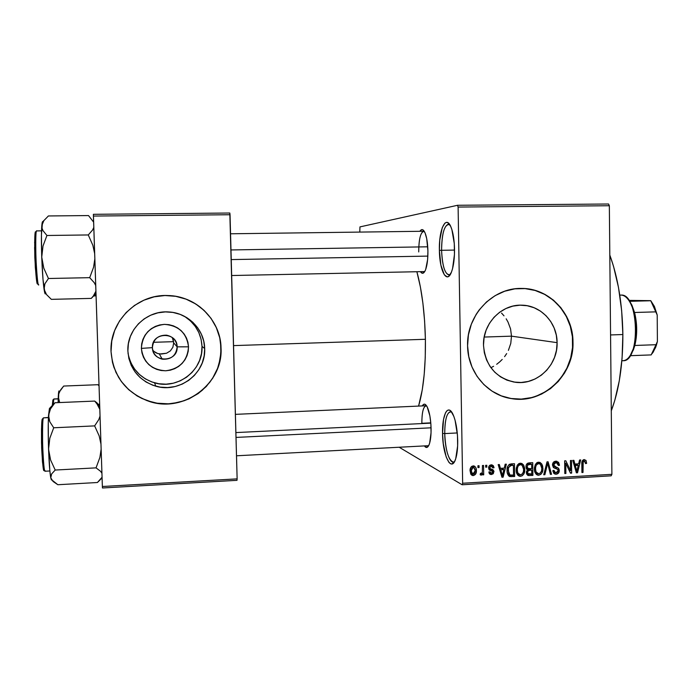 <?xml version="1.0" encoding="UTF-8"?>
<svg xmlns="http://www.w3.org/2000/svg" width="692" height="692" viewBox="0 0 692 692"><rect width="100%" height="100%" fill="white"/><g stroke="black" fill="none" stroke-linecap="round" stroke-linejoin="round"><path stroke-width="1.04" d="M441.582 250.296C442.456 267.441 445.337 275.546 450.241 274.594L448.97 275.035C444.688 273.574 442.223 265.33 441.582 250.296L454.532 250.08L441.582 250.296C441.738 234.666 444.013 225.964 448.407 224.173L449.696 224.571C444.61 223.923 441.911 232.495 441.582 250.296L439.394 250.366L441.582 250.296M454.523 248.956C454.592 258.696 453.571 266.411 451.461 272.094C446.816 284.68 439.489 270.702 439.394 250.366L439.766 240.107L442.249 227.677L444.861 223.179L446.323 222.4L447.811 222.668L450.648 226.31L451.885 229.571L454.281 243.532L454.462 254.405L452.542 268.738L451.418 272.207L448.719 276.35L447.24 276.887L444.342 274.862L440.873 265.097L439.394 250.366C438.754 229.597 445.925 214.217 450.976 227.045C453.113 232.4 454.289 239.7 454.523 248.956M444.74 433.581C444.861 449.696 450.129 465.309 454.506 461.651L453.303 462.109C448.442 460.119 445.587 450.613 444.74 433.581L457.274 432.95L444.74 433.581C444.783 420.303 446.669 413.003 450.388 411.688L451.634 412.017C447.205 411.186 444.904 418.375 444.74 433.581L442.56 433.443L444.74 433.581M457.706 440.605C457.784 448.416 457.075 454.618 455.57 459.203C451.193 473.008 442.62 455.102 442.56 433.443L443.529 419.413L445.432 412.968L446.669 411.031L448.044 410.071L449.506 410.131L450.994 411.23L453.84 416.385L455.077 420.26L457.464 435.19L457.637 445.882L455.717 458.744L454.592 461.486L451.885 463.995L450.414 463.692L448.935 462.36L446.184 456.945L443.287 443.736L442.56 433.443C442.032 414.811 447.932 403.22 452.966 414.326C455.794 420.719 457.377 429.481 457.706 440.605M152.413 347.652C152.326 363.343 178.216 362.409 177.135 346.848L188.518 346.83C187.445 360.8 179.851 368.793 165.743 370.791C151.47 369.848 143.348 362.374 141.376 348.379L152.413 347.652C153.261 339.262 157.958 335.101 166.512 335.179C172.922 336.537 176.46 340.429 177.135 346.848C176.14 355.627 171.166 359.736 162.205 359.165C156.271 357.539 153.01 353.707 152.413 347.652L141.376 348.379L141.687 343.82L142.907 339.4L144.974 335.3L147.82 331.676L151.323 328.674L155.354 326.399L159.748 324.946L164.35 324.366L168.96 324.678L173.415 325.871L177.541 327.896L181.183 330.681L184.202 334.098L186.477 338.033L187.939 342.332L188.518 346.83L188.198 351.354L186.996 355.731L184.946 359.805L182.143 363.412L178.674 366.414L174.678 368.698L170.319 370.177L165.743 370.791L161.132 370.514L156.66 369.355L152.508 367.365L148.832 364.606L145.778 361.181L143.46 357.236L141.972 352.911L141.376 348.379C142.474 334.271 150.129 326.261 164.35 324.366C178.588 325.448 186.641 332.938 188.518 346.83L177.135 346.848L173.675 342.886L177.135 346.848C177.299 331.226 151.366 331.987 152.413 347.652M159.826 353.984L166.547 353.24L170.379 350.879L172.888 347.237L173.675 342.886L172.888 347.237L170.379 350.879L166.547 353.24L161.288 354.036L157.707 353.543L159.826 353.984M155.735 352.678L157.707 353.543L153.987 351.424L155.735 352.678M152.75 350.117L153.987 351.424L152.75 350.117M128.011 353.275L128.011 353.283C131.065 368.248 139.922 378.1 154.584 382.84C177.792 390.02 203.448 370.108 202.003 346.389L204.685 348.526C206.173 373.014 179.695 393.575 155.743 386.179C138.781 380.462 129.49 368.767 127.882 351.078L128.392 343.63L130.381 336.407L133.764 329.712L138.417 323.795L144.152 318.891L150.735 315.189L157.914 312.836L165.405 311.902L172.922 312.429L180.18 314.393L186.892 317.706L192.8 322.238L197.696 327.818L201.389 334.227L203.751 341.217L204.685 348.526L204.166 355.878L202.211 362.997L198.889 369.615L194.331 375.479L188.7 380.375L182.221 384.103L175.119 386.534L167.672 387.555L160.163 387.122L152.88 385.262L146.099 382.027L140.095 377.538L135.096 371.976L131.298 365.54L128.859 358.482L127.882 351.078C126.645 329.375 147.24 309.947 169.056 311.98C188.276 312.948 204.495 329.747 204.685 348.526L202.003 346.389C201.234 333.319 195.256 323.225 184.063 316.114L184.063 316.114M111.395 343.509L111.04 351.64C113.159 375.92 125.676 392.416 148.572 401.126C183.337 413.591 223.196 383.904 220.982 347.981L221.042 348.024C223.257 383.965 183.38 413.669 148.59 401.204C125.676 392.485 113.159 375.981 111.04 351.683L112.459 362.314L115.979 372.443L121.446 381.664L128.634 389.639L137.267 396.049L146.998 400.651L157.439 403.289L168.191 403.868L178.839 402.381L188.985 398.886L198.241 393.532L206.268 386.534L212.764 378.143L217.504 368.689L220.298 358.517L221.042 348.024L219.719 337.584L216.362 327.593L211.103 318.424L204.123 310.431L195.68 303.926L186.096 299.16L175.716 296.314L164.947 295.527L154.195 296.833L143.893 300.19L134.43 305.483L126.186 312.507L119.5 320.993L114.63 330.612L111.767 340.974L111.04 351.683C109.336 321.46 137.146 294.083 167.559 295.527C196.095 295.692 220.835 320.301 221.042 348.024L220.982 347.981C220.618 325.041 203.855 303.589 181.157 297.534M557.103 342.652C557.942 365.393 536.793 385.548 515.237 382.252C495.956 378.256 485.369 365.895 483.492 345.187L484.097 337.566L486.104 330.188L489.452 323.346L493.993 317.308L499.555 312.308L505.921 308.528L512.833 306.123L520.021 305.181L527.217 305.734L534.138 307.75L540.513 311.14L546.109 315.786L550.711 321.486L554.162 328.034L556.316 335.179L557.103 342.652L556.498 350.161L554.517 357.435L551.239 364.2L546.784 370.185L541.326 375.185L535.063 378.991L528.221 381.456L521.076 382.494L513.888 382.053L506.942 380.142L500.498 376.829L494.806 372.244L490.1 366.544L486.562 359.961L484.331 352.747L483.492 345.187C482.696 323.683 501.466 304.195 521.785 305.181C540.85 305.258 557.233 322.809 557.103 342.652L511.5 336.156L557.103 342.652M510.765 343.431L511.5 336.156L510.765 343.431L508.395 350.368L510.765 343.431M506.665 353.595L504.589 356.648L506.665 353.595M502.219 359.442L499.581 361.994L502.219 359.442M496.683 364.295L499.581 361.994L496.683 364.295M490.913 367.712L493.604 366.284L490.913 367.712M524.968 288.581L535.115 290.458L544.656 294.377L553.245 300.181L560.546 307.629L566.307 316.434L570.303 326.269L572.405 336.753L572.526 347.496L570.666 358.093L566.904 368.153L561.368 377.304L554.275 385.193L545.876 391.525L536.482 396.058L531.517 397.589L521.301 399.102L511.025 398.497L504.71 397.044L511.699 398.601C542.909 404.085 573.928 375.038 572.708 342.116L572.993 342.151C574.204 375.099 543.168 404.163 511.942 398.678C487.523 395.469 467.619 372.036 467.576 345.784L468.787 356.648L472.005 367.002L477.108 376.439L483.881 384.588L492.055 391.153L501.302 395.867L511.267 398.575L521.56 399.172L531.776 397.658L541.542 394.094L550.486 388.636L558.28 381.482L564.62 372.919L569.3 363.265L572.12 352.877L572.803 347.531L572.682 336.788L570.589 326.295L566.584 316.46L560.823 307.646L553.514 300.19L544.924 294.385L535.374 290.467L525.228 288.59L514.865 288.841L504.693 291.22L495.117 295.648L486.502 301.963L479.201 309.912L476.131 314.419L471.321 324.237L468.432 334.833L467.576 345.784C466.434 315.37 492.609 287.682 521.301 288.434C549.111 287.924 573.227 313.364 572.993 342.151L572.708 342.116C572.924 313.744 549.517 288.547 522.131 288.434M427.916 250.928C427.985 259.206 427.163 265.598 425.45 270.105C423.859 273.721 422.181 274.24 420.416 271.653L422.596 273.288L424.732 271.567L425.684 269.499L427.63 259.465L427.916 250.928L426.722 238.688L425.026 232.806L422.916 229.848L421.809 229.606L419.888 231.301C421.592 228.645 423.279 229.104 424.974 232.685C426.73 236.932 427.708 243.013 427.916 250.928M431.081 428.512C431.159 435.32 430.562 440.57 429.274 444.281C427.855 447.88 426.229 448.425 424.404 445.916L426.843 447.447L428.832 445.328L429.663 443.088L431.047 432.725L430.891 424.187L429.888 415.909L427.163 406.81L424.966 404.275L423.885 404.249L422.284 405.919C423.841 403.254 425.511 403.644 427.293 407.069C429.533 412.051 430.796 419.205 431.081 428.512M421.843 423.288L430.796 422.855L421.843 423.288C421.861 412.64 423.245 406.792 425.995 405.746L426.618 405.867C423.504 405.78 421.912 411.593 421.843 423.288M428.729 445.544L428.123 445.726M424.819 271.402L424.179 271.575M610.569 334.945L622.869 334.53C622.367 304.108 618.017 277.613 609.808 255.037L613.527 266.325L618.475 287.37L621.641 310.483L622.869 334.53L610.569 334.945M233.55 345.611L425.398 339.288C424.758 312.628 421.912 290.112 416.878 271.722L420.39 286.955L422.898 303.191L424.594 320.906L425.398 339.288L233.55 345.611M153.494 342.306L173.571 341.666L153.494 342.306M359.961 226.898L457.542 205.282L608.562 204.01L457.542 205.282L359.961 226.898L359.788 232.088L359.961 226.898M462.144 484.772L611.157 475.819L611.892 474.323L462.654 483.25L458.113 207.055L609.341 205.732L611.892 474.323L609.341 205.732L608.562 204.01L609.341 205.732L458.113 207.055L457.542 205.282L458.113 207.055L462.654 483.25L611.892 474.323L611.157 475.819L462.144 484.772L462.654 483.25L462.144 484.772L399.172 447.24L462.144 484.772M477.921 465.768L477.947 467.61L479.08 467.55L479.054 465.707L477.921 465.768L477.947 467.61L479.08 467.55L479.054 465.707L477.921 465.768M485.654 465.335L485.689 467.169L486.813 467.109L486.787 465.266L485.654 465.335L485.689 467.169L486.813 467.109L486.787 465.266L485.654 465.335M505.169 464.228L504.26 468.112L500.385 468.328L499.356 464.557L498.188 464.617L501.951 477.238L503.127 477.169L506.345 464.159L505.169 464.228L504.26 468.112L500.385 468.328L499.356 464.557L498.188 464.617L501.951 477.238L503.127 477.169L506.345 464.159L505.169 464.228M523.584 465.015L521.794 463.424L519.407 463.381L517.478 464.903L516.267 468.19L516.388 472.178L517.452 474.729L519.493 476.2L522.002 475.897L523.662 474.254L524.588 471.589L524.657 468.19L523.584 465.015L521.076 463.874L521.621 464.938L521.076 463.874L523.584 465.015L520.358 463.199L517.201 465.335L516.163 469.989C516.024 472.956 517.158 475.032 519.545 476.217L520.531 476.304C523.619 475.257 525.02 472.93 524.735 469.332L523.584 465.015M541.767 463.977L539.994 462.386L537.623 462.342L535.435 464.289L534.432 467.731L534.622 471.114L536.058 474.124L538.212 475.214L540.746 474.452L542.113 472.688L542.891 469.41L542.64 466.027L541.767 463.977L539.154 462.844L539.673 463.83L539.154 462.844L541.767 463.977L538.575 462.161L535.435 464.289L534.397 468.934C534.259 471.901 535.383 473.968 537.779 475.144L538.739 475.222C541.801 474.184 543.194 471.866 542.917 468.285L541.767 463.977M555.849 461.183L553.375 462.351L552.476 465.059L553.436 467.515L558.003 469.565L557.925 471.702L556.55 472.662L554.811 472.377L553.955 470.37L552.856 470.595L553.747 473.233L556.204 474.193L558.859 472.498L559.084 469.297L558.003 467.861L554.102 466.347L553.712 464.081L554.534 463.034L556.307 462.697L557.709 463.432L558.444 465.491L559.534 465.266L558.574 462.299L555.849 461.183C553.695 461.469 552.571 462.758 552.476 465.059L554.18 467.991L557.83 469.28L558.184 470.551L556.152 472.714L555.442 472.662L553.955 470.37L552.856 470.595L555.192 474.107L556.204 474.193C558.202 473.899 559.222 472.679 559.283 470.534C559.145 468.631 558.167 467.524 556.333 467.221L553.574 464.972L555.771 462.671L556.48 462.723L558.444 465.491L559.534 465.266L556.896 461.261L555.849 461.183M579.559 460.007L578.659 463.83L574.888 464.047L573.902 460.327L572.76 460.388L576.384 472.835L577.526 472.766L580.7 459.938L579.559 460.007L578.659 463.83L574.888 464.047L573.902 460.327L572.76 460.388L576.384 472.835L577.526 472.766L580.7 459.938L579.559 460.007M585.951 460.37L583.91 459.609L582.18 461.149L581.92 472.506L583.01 472.446L583.209 461.685L584.775 461.175L585.553 463.605L586.634 463.372L586.055 460.535L584.247 459.574C582.344 460.197 581.539 461.651 581.825 463.934L581.92 472.506L583.01 472.446L583.053 462.074L584.481 461.071L585.553 463.605L586.634 463.372L585.951 460.37M570.424 460.526L570.537 470.655L565.822 460.786L564.646 460.846L564.793 473.518L565.892 473.458L565.771 463.303L570.493 473.181L571.661 473.112L571.514 460.457L570.424 460.526L570.537 470.655L565.822 460.786L564.646 460.846L564.793 473.518L565.892 473.458L565.771 463.303L570.493 473.181L571.661 473.112L571.514 460.457L570.424 460.526M547.035 461.849L543.73 474.764L544.881 474.695L547.657 463.303L550.391 474.375L551.524 474.305L548.107 461.789L547.035 461.849L543.73 474.764L544.881 474.695L547.657 463.303L550.391 474.375L551.524 474.305L548.107 461.789L547.035 461.849M529.302 462.853L527.278 463.467L526.136 465.327L526.318 468.588L527.529 469.842L526.508 471.434L526.586 473.83L528.247 475.516L532.901 475.404L532.728 462.663L529.302 462.853C527.07 463.086 525.963 464.401 525.972 466.797L527.529 469.842L526.37 472.584L528.29 475.525L532.901 475.404L532.728 462.663L529.302 462.853M511.206 463.882L509.165 464.496L507.824 466.235L507.098 469.487L507.392 473.337L509.572 476.459L514.658 476.485L514.476 463.701L511.206 463.882C508.118 464.739 506.743 466.979 507.08 470.595C506.899 473.242 507.798 475.222 509.762 476.537L514.658 476.485L514.476 463.701L511.206 463.882M491.268 464.842L489.27 465.82L488.595 468.026L489.279 469.972L492.739 471.537L492.73 472.48L491.657 473.164L490.36 472.835L489.945 471.771L488.82 472.005L489.59 473.899L491.467 474.522L493.301 473.683L493.906 471.157L492.877 469.643L490.022 468.553L489.815 467.126L491.554 466.192L492.938 467.922L494.062 467.697L493.258 465.604L491.268 464.842C489.521 465.102 488.63 466.157 488.595 468.026L492.834 471.961L491.406 473.19L489.945 471.771L488.82 472.005L490.585 474.444L491.467 474.522L493.958 471.71L490.022 468.553L489.72 467.723L491.216 466.183L492.938 467.922L494.062 467.697L492.124 464.912L491.268 464.842M482.436 465.517L482.333 472.29L481.615 473.354L480.464 473.319L480.161 474.677L481.511 475.058L482.558 473.38L482.583 474.868L483.708 474.807L483.561 465.448L482.436 465.517L482.333 472.29L481.277 473.44L480.464 473.319L480.161 474.677L480.879 475.084L482.558 473.38L482.583 474.868L483.708 474.807L483.561 465.448L482.436 465.517M473.155 465.872L471.053 467.022L470.076 470.595L470.768 474.089L473.112 475.586L475.369 474.461L476.381 470.551L475.707 467.411L474.651 466.252L473.155 465.872C470.845 466.624 469.816 468.337 470.076 471.01L472.489 475.508L473.302 475.577C475.586 474.85 476.606 473.172 476.381 470.551C476.511 468.363 475.698 466.832 473.933 465.941L473.155 465.872M510.558 328.882L511.5 336.156L510.558 328.882L507.989 322.005L510.558 328.882M506.163 318.813L507.989 322.005L506.163 318.813M501.553 313.095L504.01 315.846L501.553 313.095M173.381 340.654L173.675 342.886L172.628 338.5L173.381 340.654M172.005 337.341L172.628 338.5L172.005 337.341M102.459 487.99L237.001 480.334L237.131 478.873L102.373 486.502L93.42 216.06L230.038 214.728L237.131 478.873L229.822 213.024L93.394 214.312L229.822 213.024L230.038 214.728L93.42 216.06L93.394 214.312L102.373 486.502L237.131 478.873L237.001 480.334L102.459 487.99L102.373 486.502L102.459 487.99M418.582 406.083C423.426 389.752 425.701 367.487 425.398 339.288L425.251 357.461L424.187 374.562L422.267 389.821L418.582 406.083M611.287 410.823C619.037 390.297 622.895 364.866 622.869 334.53L622.073 358.309L619.323 380.643L614.781 400.452L611.287 410.823M418.712 251.923C418.798 239.536 420.451 232.642 423.66 231.249L424.308 231.396C420.745 231.509 418.876 238.351 418.712 251.923M111.04 351.64L112.467 362.262L113.964 367.409L118.479 377.131L121.437 381.603L128.634 389.57L137.258 395.98L142.007 398.514L152.128 402.156L157.413 403.22L168.156 403.799L173.519 403.306L183.96 400.806L188.942 398.817L198.189 393.463L202.375 390.158L209.667 382.425L212.712 378.083L217.444 368.637L219.087 363.62L220.869 353.24L220.575 342.73L219.658 337.549L216.311 327.558L211.051 318.398L204.071 310.414L200.014 306.963L195.637 303.909L186.053 299.143M111.395 343.561L111.135 346.277M128.548 355.999L130.909 362.833L134.585 369.07L139.429 374.467L145.242 378.818L151.808 381.949L158.866 383.757L166.141 384.181L173.355 383.195L180.231 380.851L186.52 377.235L191.969 372.495L196.39 366.821L199.607 360.402L201.502 353.508L202.003 346.389L201.095 339.305L198.812 332.532L195.23 326.33L190.482 320.924L184.755 316.529M583.365 459.782L583.633 460.742L583.365 459.782M585.501 462.931L586.634 463.372L585.501 462.931M582.586 460.422L584.212 461.054L582.586 460.422M582.024 461.668L583.053 462.074L582.024 461.668M581.834 463.346L582.915 463.77L581.834 463.346M581.911 471.987L583.01 472.446L581.911 471.987M576.6 463.951L576.445 464.583L576.6 463.951M576.202 472.212L577.526 472.766L576.202 472.212M573.685 463.562L574.888 464.047L573.685 463.562M573.893 464.289L575.484 464.194L578.304 465.335L576.86 471.494L575.874 471.079L576.86 471.494L576.22 468.925L575.113 468.475L576.22 468.925L575.277 465.508L574.109 465.033L578.304 465.335L575.484 464.194L573.893 464.289M570.156 472.472L571.661 473.112L570.156 472.472M564.672 462.853L565.771 463.303L564.672 462.853M564.793 472.982L565.892 473.458L564.793 472.982M568.971 469.989L570.537 470.655L568.971 469.989M555.875 461.183L556.645 462.766L555.875 461.183M558.332 464.756L559.534 465.266L558.332 464.756M554.543 461.919L554.11 461.702L554.543 461.919M553.859 461.875L555.771 462.671L553.859 461.875M552.493 464.522L553.574 464.972L552.493 464.522M553.271 465.967L553.92 466.148M555.719 467.057L556.506 468.64M558.141 470.041L559.283 470.534L558.141 470.041M555.062 472.532L553.557 472.991L555.062 472.532M553.583 473.025L556.204 474.193L553.583 473.025M556.1 468.536L553.392 467.377L556.091 468.536M555.105 468.103L553.401 467.377M556.108 467.567L555.754 467.091M550.226 473.717L551.524 474.305L550.226 473.717M546.758 462.922L547.657 463.303L546.758 462.922M546.247 464.92L547.199 465.335L546.247 464.92M543.869 474.236L544.881 474.695L543.869 474.236M541.793 467.783L542.917 468.285L541.793 467.783M537.191 473.795L536.144 474.02L538.739 475.222L535.971 474.029L536.681 473.951M538.644 462.161L539.154 462.844L538.644 462.161M541.81 468.328C542.096 471.105 541.058 472.913 538.705 473.743L534.622 471.122L536.006 471.754L535.504 468.908L534.397 468.406L535.504 468.908C535.271 466.2 536.3 464.453 538.601 463.649L536.707 462.827L539.293 463.709C541.083 464.574 541.923 466.114 541.81 468.328L541.559 470.915L540.253 473.138L538.488 473.743L536.724 472.904L535.781 471.07L535.522 468.06L536.075 465.578L537.096 464.246L538.8 463.649L540.383 464.289L541.81 468.328M534.968 472.325L537.148 473.276M537.459 462.913L536.966 462.654M530.184 462.81L530.193 463.571L530.184 462.81M530.262 468.769L530.271 469.513L530.262 468.769M530.332 474.063L532.901 475.404L530.34 474.202L526.915 474.401L529.458 475.612L526.854 474.401L530.332 474.063M527.849 463.147L531.646 464.211L531.698 468.683L528.368 468.752L527.079 466.719L525.989 466.226L527.079 466.719L528.143 464.574L526.785 463.96L529.293 464.349L527.295 463.45L529.293 464.349L531.646 464.211L527.849 463.147M526.655 469.159L529.164 469.003L531.724 470.179L531.776 473.985L528.515 474.046L526.422 471.814L527.468 472.307L528.48 470.482L527.373 469.972L529.639 470.301L526.655 469.159M529.639 470.301L531.724 470.179L529.164 469.003L527.096 469.115L529.639 470.301L531.724 470.179L531.776 473.985L527.832 473.587L527.676 471.217L529.639 470.301M523.602 468.804L524.735 469.332L523.602 468.804M519.104 474.868L518.048 475.084L520.531 476.304L517.746 475.093L518.585 475.015M520.557 463.19L521.076 463.874L520.557 463.19M516.734 473.319L518.862 474.288M523.628 469.375C523.913 472.169 522.875 473.977 520.505 474.807L516.379 472.143L517.789 472.826L517.27 469.963L516.163 469.436L517.27 469.963C517.036 467.247 518.074 465.491 520.393 464.687L518.524 463.83L521.102 464.747C522.893 465.629 523.732 467.169 523.628 469.375L523.368 471.979L522.062 474.202L520.28 474.816L518.507 473.977L517.555 472.134L517.287 469.115L517.85 466.624L518.879 465.284L520.583 464.687L522.183 465.327L523.628 469.375M519.433 463.986L518.792 463.657M512.037 463.839L512.054 464.626L512.037 463.839M512.201 475.136L514.658 476.485L512.201 475.266L509.096 475.447L511.535 476.667L508.352 475.465L512.201 475.136M509.07 476.191L509.762 476.537L509.07 476.191M509.788 464.168L513.386 465.258L513.525 475.058L509.952 475.015L508.196 470.551L507.08 470.006L508.196 470.551L508.594 467.394L507.565 466.901L508.594 467.394L511.379 465.37L509.321 464.401L511.379 465.37L513.386 465.258L509.788 464.168M509.926 474.997L507.53 473.804L509.926 474.997M502.651 468.199L502.47 468.925L502.651 468.199M501.709 476.442L503.127 477.169L501.709 476.442M499.105 467.697L500.385 468.328L499.105 467.697M499.364 468.571L501.51 468.449L503.906 469.626L502.435 475.871L501.38 475.335L502.435 475.871L501.769 473.276L500.593 472.679L501.769 473.276L500.792 469.807L499.546 469.193L500.792 469.807L503.906 469.626L501.51 468.449L499.364 468.571M491.208 464.851L491.666 466.183L491.208 464.851M492.687 467.013L494.062 467.697L492.687 467.013M490.299 465.725L489.875 465.266M489.677 465.413L491.216 466.183L489.677 465.413M488.664 467.187L489.72 467.723L488.664 467.187M488.604 467.835L490.022 468.553L488.604 467.835M491.156 469.012L491.623 470.517L493.958 471.71L491.614 470.776L491.406 469.453M490.455 472.921L489.157 473.302L490.455 472.921M489.166 473.319L491.467 474.522L489.166 473.319M492.246 471.096L489.183 469.66M489.019 469.652L491.173 470.75L489.019 469.652M485.68 466.529L486.813 467.109L485.68 466.529M482.575 474.202L483.708 474.807L482.575 474.202M481.969 473.068L482.558 473.38L481.969 473.068M480.187 474.548L481.243 475.119L480.187 474.548M477.938 466.953L479.08 467.55L477.938 466.953M473.242 465.872L473.908 467.368L473.242 465.872M475.214 469.929L476.381 470.551L475.214 469.929M472.342 473.968L471.088 474.357L473.302 475.577L470.941 474.366L472.342 473.968M475.248 470.621L472.835 474.193L471.209 470.854L470.084 470.24L471.209 470.854L473.138 467.212L471.65 466.425L473.605 467.256L475.248 470.621L474.305 473.795L473.043 474.236L471.901 473.544L471.217 470.283L472.152 467.671L474.167 467.532L475.248 470.621M577.336 469.072L576.86 471.494L575.277 465.508L578.304 465.335L577.336 469.072M531.698 468.683L527.754 468.441L527.079 466.719L527.641 464.946L531.646 464.211L531.698 468.683M513.525 475.058L510.142 475.084L508.62 473.371L508.395 468.173L510.039 465.638L513.386 465.258L513.525 475.058M502.911 473.414L502.435 475.871L500.792 469.807L503.906 469.626L502.911 473.414M511.5 336.156L484.184 337.056L511.5 336.156M95.358 293.218L95.6 292.768L95.358 293.218M45.707 293.425L45.707 293.425C45.231 294.749 44.686 293.356 44.063 289.23L44.911 283.789L48.449 278.504L89.701 277.665L93.567 267.25L94.839 258.843L93.567 267.25L89.701 277.665L48.449 278.504L43.786 268.159L41.736 257.121C42.273 271.255 43.051 281.955 44.063 289.23L46.485 294.532L51.329 299.351L91.275 298.39L93.385 295.934L95.903 291.194L93.385 295.934L91.275 298.39L95.98 293.538L91.275 298.39L51.329 299.351L46.485 294.532L44.063 289.23L44.911 283.789L48.449 278.504L43.786 268.159L41.736 257.121L43.008 245.997L46.926 235.488L43.042 230.713L42.022 228.213L41.805 225.644L43.847 220.644L48.397 215.956L88.515 215.567L48.397 215.956L43.847 220.644L42.437 223.118L41.433 234.692L41.736 257.121L43.034 279.802L45.075 293.659M42.818 221.622L44.037 220.376L42.818 221.622C42.402 221.328 42.065 222.668 41.805 225.644C41.295 232.503 41.269 242.996 41.736 257.121L43.008 245.997L46.926 235.488L88.273 234.951L46.926 235.488L43.042 230.713L42.022 228.213L42.523 221.7M38.735 284.87L37.593 283.815C36.797 285.251 35.88 276.463 34.825 257.45C34.522 238.619 34.825 230.142 35.742 232.028L36.745 230.912C34.323 229.407 36.46 286.549 38.743 284.87L38.743 284.87C37.956 286.35 37.022 277.561 35.932 258.497C35.534 238.861 35.811 229.666 36.745 230.912L36.823 230.929M93.792 227.417L92.538 230.081L88.273 234.951L92.849 245.279L94.666 253.635L92.849 245.279L88.273 234.951L92.538 230.081L93.792 227.417M88.515 215.567L93.619 222.141L88.515 215.567M89.701 277.665L94.259 282.708L95.721 285.545L94.259 282.708L89.701 277.665M36.84 281.869L35.327 267.605L34.609 247.373M34.617 242.875L35.404 232.322M231.24 259.587L427.846 256.109L231.24 259.587M230.981 249.942L427.743 246.802M430.813 423.141L235.885 432.578L430.813 423.141M431.064 427.812L236.015 437.422M621.874 360.774L623.025 360.731C640.723 362.089 638.889 293.598 621.252 295.086L619.773 295.112M630.118 355.688L633.37 349.936L634.832 345.464C637.393 334.738 637.306 323.744 634.555 312.481L636.536 324.833L636.259 337.705L634.832 345.464L630.17 355.697L651.172 354.909L656.016 344.711L634.832 345.464L656.016 344.711L654.779 348.483L651.172 354.909L630.118 355.688M629.703 301.314L628.077 299.342L629.703 301.314L634.555 312.481L631.934 305.189L629.703 301.314L650.757 300.743L629.703 301.314M621.252 295.086C624.867 295.285 628.102 298.304 630.957 304.134C636.874 316.045 637.609 338.795 632.462 351.06C629.582 357.946 626.052 361.146 621.883 360.662M652.219 353.508L655.644 347.401L657.4 341.485L657.21 315.016L654.329 306.305L650.774 300.709L654.476 306.634L657.21 315.016L655.774 311.867L634.555 312.481L655.774 311.867L650.731 300.657L629.011 300.397L650.731 300.657L653.395 305.276L657.21 315.016L657.4 341.485L656.016 344.711L657.4 341.485L656.258 345.697L653.075 352.375M96.024 294.853L95.046 295.925L93.628 295.96L95.046 295.925L96.032 294.887M99.077 404.967L94.7 401.083L54.971 402.744L49.435 408.505L53.258 404.526M43.501 417.856L48.423 417.639L43.501 417.856C41.373 420.001 42.973 472.956 45.118 471.226C44.236 472.039 43.397 463.026 42.593 444.195C42.437 426.497 42.74 417.717 43.501 417.856L42.428 418.971L43.501 417.856M45.395 470.88L45.118 471.226L44.253 469.877C43.527 473.198 42.67 465.941 41.658 448.105C41.338 428.755 41.589 419.041 42.428 418.971L42.774 418.868M54.971 402.744L50.507 408.877L48.535 415.33C48.094 423.962 48.103 435.259 48.561 449.22C49.089 463.017 49.815 472.549 50.75 477.817L51.649 473.925L55.204 470.041L50.594 460.007L48.561 449.22L49.824 438.244L53.708 427.777L49.815 421.774L48.777 418.617L48.535 415.33L49.435 408.505L48.284 421.982L48.414 444.394L49.798 470.275L50.75 477.817L51.554 479.712L57.851 484.729L97.408 482.514L101.17 478.812L102.061 477.221L97.408 482.514L57.851 484.729L53.102 481.494L50.75 477.817L51.649 473.925L55.204 470.041L96.041 467.861L99.882 457.481L101.136 449.169L99.882 457.481L96.041 467.861L55.204 470.041L50.594 460.007L48.561 449.22L49.824 438.244L53.708 427.777L94.64 425.891L98.818 419.534L100.037 416.091L98.818 419.534L94.64 425.891L53.708 427.777L49.815 421.774L48.535 415.33L50.507 408.877L54.971 402.744L94.7 401.083L96.966 403.868L99.821 409.353L97.157 404.137L94.7 401.083L97.131 402.986M94.64 425.891L99.172 435.899L100.963 444.056L99.172 435.899L94.64 425.891M96.041 467.861L100.513 471.261L101.932 473.224L100.513 471.261L96.041 467.861M51.744 479.997L50.75 477.817L51.381 479.928M43.553 469.513L42.463 461.867L41.511 442.958L41.503 428.72L42.428 418.971M58.924 391.006L58.275 396.663L59.659 402.545L58.517 399.431L58.759 393.921L59.91 391.222L63.699 386.05L97.987 384.709L99.043 385.902L97.987 384.709L63.699 386.05L60.671 389.786M52.886 400.037L53.933 398.955L58.189 398.895L53.803 399.076L53.215 404.569L53.803 399.076L52.886 400.037L52.298 405.521L53.137 400.019M99.631 403.583L98.818 404.664L99.631 403.583M59.348 391.248C58.872 390.054 58.517 391.862 58.275 396.663L58.111 402.614L58.759 393.921L59.91 391.222L63.699 386.05M159.333 353.923L162.205 359.165M154.584 382.84L155.743 386.179M515.237 382.252L506.743 380.064M428.651 445.691L236.508 455.786M584.481 461.071L582.638 460.353M556.48 462.723L554.076 461.72M555.192 474.107L554.249 473.691M554.837 472.394L552.969 471.572M556.143 468.553L553.453 467.394M555.858 468.484L553.297 467.385M537.779 475.144L536.611 474.6M539.293 463.709L536.923 462.68M528.29 475.525L527.494 475.153M528.091 473.847L526.396 473.043M527.832 468.501L526.05 467.68M519.545 476.217L518.291 475.603M521.102 464.747L518.758 463.675M509.935 476.589L508.931 476.079M491.761 466.226L489.858 465.284M490.585 474.444L489.642 473.951M490.429 472.904L488.829 472.074M480.879 475.084L480.222 474.729M472.489 475.508L471.442 474.928M472.178 473.838L470.621 472.982M473.605 467.256L471.814 466.313M41.52 230.851L36.745 230.912M95.055 293.313L95.946 292.422M93.593 221.397L93.048 220.904M230.548 233.784L423.66 231.249M231.673 275.528L424.732 271.567M425.995 405.746L235.401 414.361M630.957 304.134L631.934 305.189M632.462 351.06L633.37 349.936M654.779 348.483L655.644 347.401M653.395 305.276L654.329 306.305M48.431 417.466L43.397 417.864M49.867 470.975L45.118 471.226M99.717 406.386L97.157 404.137M58.189 398.782L53.933 398.955"/></g></svg>
